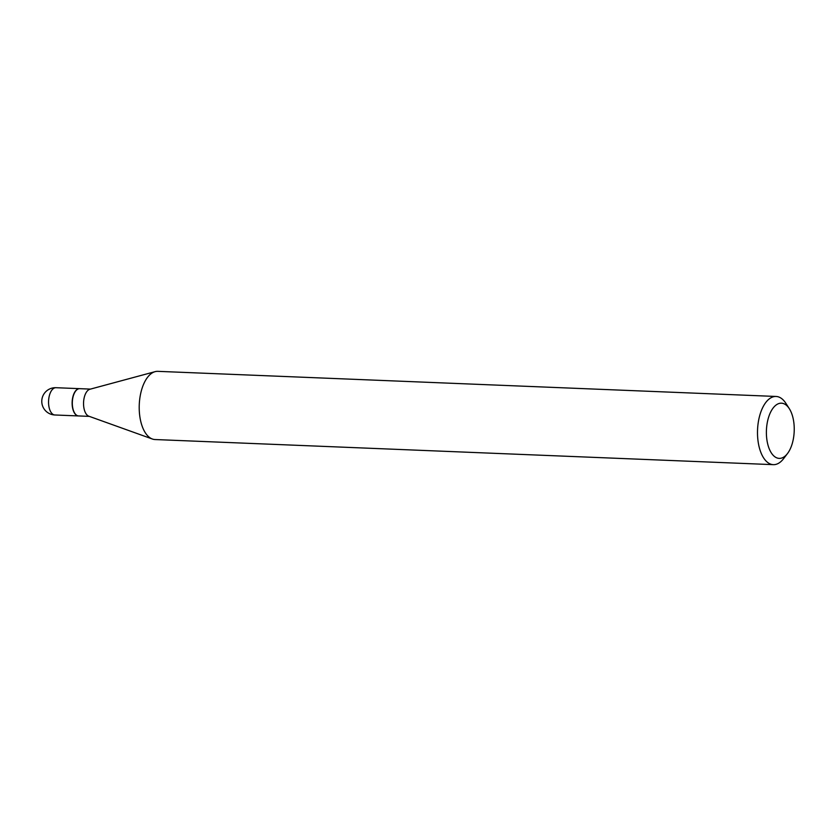 <?xml version="1.0" encoding="UTF-8"?>
<svg xmlns="http://www.w3.org/2000/svg" width="836" height="836" viewBox="0 0 836 836"><rect width="100%" height="100%" fill="white"/><g stroke="black" fill="none" stroke-linecap="round" stroke-linejoin="round"><path stroke-width="1.25" d="M79.66 388.667A13.648 6.866 92.3 0 0 79.566 388.656A13.648 6.866 92.3 0 0 72.596 408.01A13.648 6.866 92.3 0 0 78.459 415.941A13.648 6.866 92.3 0 0 78.553 415.941M90.434 389.106L79.754 388.667A13.648 6.866 92.3 0 0 76.693 389.921A13.648 6.866 92.3 0 0 75.658 391.049A13.648 6.866 92.3 0 0 74.749 413.235A13.648 6.866 92.3 0 0 78.647 415.941L89.327 416.38M789.309 408.668L785.809 403.234A34.13 17.169 92.3 0 0 776.09 396.463L157.795 371.341A34.13 17.169 92.3 0 0 155.109 371.654L89.901 389.252A13.648 6.866 92.3 0 0 87.926 390.37A13.648 6.866 92.3 0 0 83.558 404.499A13.648 6.866 92.3 0 0 88.804 416.192L152.371 439.015A34.13 17.169 92.3 0 0 155.026 439.537L773.321 464.659A34.13 17.169 92.3 0 0 780.949 461.535A34.13 17.169 92.3 0 0 783.562 458.692L787.481 453.561A27.63 13.899 92.3 0 0 789.309 408.668A27.63 13.899 92.3 0 0 775.254 405.711A27.63 13.899 92.3 0 0 767.333 442.338A27.63 13.899 92.3 0 0 785.37 455.86A27.63 13.899 92.3 0 0 787.481 453.561M75.585 391.143A13.439 6.761 92.3 0 0 75.522 391.227A13.439 6.761 92.3 0 0 74.634 413.057A13.439 6.761 92.3 0 0 74.697 413.141M776.09 396.463A34.13 17.169 92.3 0 0 768.451 399.577A34.13 17.169 92.3 0 0 757.677 437.521A34.13 17.169 92.3 0 0 773.321 464.659M155.109 371.654A34.13 17.169 92.3 0 0 150.166 374.465A34.13 17.169 92.3 0 0 139.246 409.776A34.13 17.169 92.3 0 0 152.371 439.015M54.873 414.98A13.648 13.648 0 0 1 46.356 391.143A13.648 13.648 0 0 1 55.991 387.705A13.648 6.866 92.3 0 0 52.929 388.949A13.648 6.866 92.3 0 0 49.021 407.048A13.648 6.866 92.3 0 0 54.873 414.98L78.459 415.941M55.991 387.705L79.566 388.656"/></g></svg>
